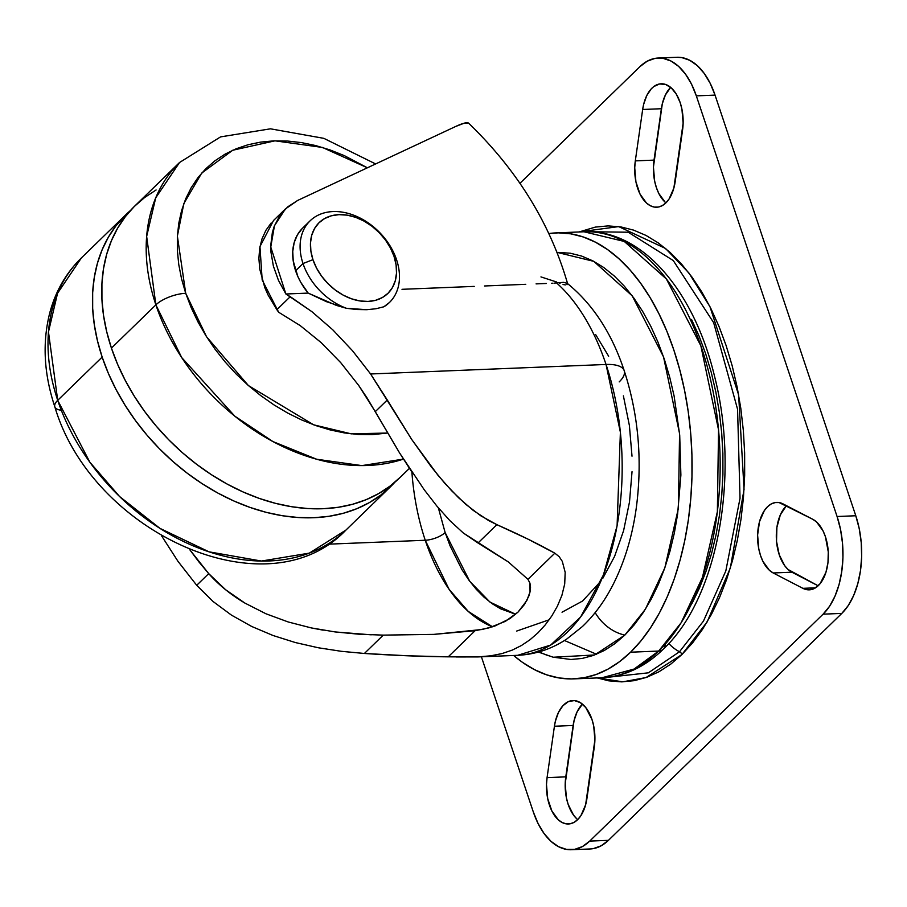 <?xml version="1.0" encoding="UTF-8"?>
<svg xmlns="http://www.w3.org/2000/svg" width="907" height="907" viewBox="0 0 907 907"><rect width="100%" height="100%" fill="white"/><g stroke="black" fill="none" stroke-linecap="round" stroke-linejoin="round"><path stroke-width="1.36" d="M310.103 220.82A56.926 41.699 -134.2 0 1 357.256 216.671A56.926 41.699 -134.2 0 1 396.574 259.753L394.035 256.398A49.341 36.144 -134.2 0 1 368.015 301.441A49.341 36.144 -134.2 0 1 312.949 259.674L303.006 263.529A56.926 41.699 -134.2 0 1 310.103 220.82L302.7 228.031A56.926 41.699 45.8 0 0 295.603 270.74L303.006 263.529A56.926 41.699 45.8 0 0 346.463 308.301L366.836 309.695L375.895 308.754L383.842 306.793L389.477 302.462A56.926 41.699 -134.2 0 1 383.842 306.793A56.926 41.699 45.8 0 0 396.574 259.753A56.926 41.699 -134.2 0 1 389.477 302.462M102.162 357.097L57.708 400.327A189.767 139.02 45.8 0 0 188.747 543.917A189.767 139.02 45.8 0 0 345.941 530.073L309.298 553.134L261.409 561.048L209.029 551.83L159.938 528.362L119.599 496.537L89.872 462.241L57.708 400.327A22.777 8.514 161.5 0 0 54.839 406.846A22.777 8.514 -18.5 0 1 57.708 400.327L48.468 331.917L57.549 293.29L81.358 257.962A189.767 139.02 45.8 0 0 57.708 400.327L102.162 357.097L108.386 373.423L116.062 389.545L125.098 405.282L135.415 420.497L146.911 435.043L159.473 448.772L172.999 461.561L187.33 473.284L202.352 483.828L217.907 493.091L233.847 500.981L250.026 507.421L266.284 512.364L282.462 515.743L298.403 517.534L313.958 517.716L328.969 516.298L343.3 513.283L356.814 508.702L369.376 502.603L380.861 495.041L394.885 482.207A189.767 139.02 -134.2 0 1 390.395 486.855A189.767 139.02 -134.2 0 1 233.212 500.687A189.767 139.02 -134.2 0 1 102.162 357.097A189.767 139.02 -134.2 0 1 125.812 214.744A189.767 139.02 -134.2 0 1 130.585 210.39L116.005 225.764L108.341 237.215L102.128 249.776L97.412 263.302L94.249 277.667L92.661 292.734L92.673 308.369L94.271 324.411L97.446 340.703L102.162 357.097M375.634 163.94L323.856 138.352L270.49 128.817L220.56 136.889L179.529 162.512L135.075 205.73A189.767 139.02 45.8 0 0 111.425 348.095L155.879 304.865A189.767 139.02 -134.2 0 1 179.529 162.512L155.732 197.828L146.651 236.455L155.879 304.865A22.777 8.514 -18.5 0 1 185.708 293.301L177.375 236.103L183.815 203.633L201.705 173.09L232.736 150.233L274.98 140.823L322.382 147.433L367.392 167.795L344.275 155.596L330.035 149.927L315.738 145.585L301.498 142.603L287.474 141.027L273.778 140.868L260.57 142.116L247.962 144.769L236.069 148.805L225.015 154.167L214.902 160.822L205.832 168.702L197.885 177.727L191.15 187.806L185.674 198.86L181.536 210.764L178.747 223.405L177.353 236.67L177.353 250.423L178.758 264.538L181.559 278.88L185.708 293.301L191.184 307.677L197.93 321.849L205.889 335.703L214.959 349.093L225.083 361.893L236.137 373.979L248.042 385.226L260.66 395.543L273.869 404.828L287.564 412.98L301.589 419.918L315.829 425.587L330.137 429.929L344.365 432.911L358.39 434.487L372.085 434.646L387.55 433.036L351.213 433.852L313.652 424.816L248.416 385.566L206.569 336.803L185.708 293.301A22.777 8.514 161.5 0 0 155.879 304.865L181.706 357.573L234.8 416.154L272.928 441.562L316.645 459.237L361.87 465.608L403.445 459.101A189.767 139.02 -134.2 0 1 155.879 304.865L111.425 348.095A189.767 139.02 45.8 0 0 242.464 491.685A189.767 139.02 45.8 0 0 399.658 477.853L409.431 468.352M425.247 540.255L328.164 544.177L425.247 540.255A173.067 98.466 -92.3 0 0 492.535 626.816L468.227 611.386L449.078 589.312L425.247 540.255A15.181 5.669 161.5 0 0 445.133 532.545A15.181 5.669 -18.5 0 1 425.247 540.255A173.067 98.466 -92.3 0 1 411.891 472.071M198.996 562.023L189.812 549.767L208.712 573.621L198.996 562.023M244.867 603.064C230.752 594.697 218.7 584.879 208.712 573.621L196.706 585.287L177.953 561.297L161.718 536.048L177.953 561.297L196.706 585.287L212.975 601.432L196.706 585.287L208.712 573.621L225.65 589.754L244.867 603.064L266.012 613.801L244.867 603.064M288.233 621.975L266.012 613.801L288.233 621.975L311.339 627.927L288.233 621.975M388.638 303.278L383.842 306.793L375.895 308.754L366.836 309.695L356.961 309.525L346.463 308.301L336.372 305.398L308.176 293.097L285.886 294.004L311.895 311.668L332.778 329.808L352.472 350.714L370.6 373.979L606.035 364.467L620.388 432.208L617.1 525.777L603.427 574.947L580.605 617.043L550.64 645.081L517.682 655.319A197.363 112.287 -92.3 0 0 606.035 364.467A39.477 14.75 -18.5 0 1 624.175 370.589A39.477 14.75 161.5 0 0 606.035 364.467L370.6 373.979L387.289 399.987L375.283 411.653L358.741 385.509L367.335 398.343L399.613 453.001L424.272 489.814L436.879 506.083L449.815 520.584L463.307 532.999L508.339 561.943L527.942 579.324L529.949 583.133L530.039 591.886L528.758 596.273L524.382 604.572L518.022 612.089L510.051 618.517L494.859 626.034L482.229 629.481L433.841 634.378L383.264 635.127L359.183 634.231L335.171 631.941L311.339 627.927L323.198 630.172M596.08 677.642L608.79 680.84L621.544 681.86L634.231 680.669L646.736 677.302L658.936 671.781L670.715 664.162L681.951 654.514A3.798 2.778 45.8 0 0 679.513 651.736L648.358 672.824L606.148 677.472L648.358 672.824L679.513 651.736A28.083 20.578 -134.2 0 1 668.799 643.471A28.083 20.578 45.8 0 0 679.513 651.736L703.447 621.125L725.815 570.957L740.033 498.272L737.561 409.227L713.65 322.665L673.266 260.547L628.188 232.215L588.144 231.716L628.188 232.215L673.266 260.547L713.65 322.665L737.561 409.227L740.033 498.272L725.815 570.957L703.447 621.125L679.513 651.736A3.798 2.778 -134.2 0 1 681.951 654.514L646.022 677.552L622.792 681.837L596.421 677.756M555.9 232.906A223.167 126.969 87.7 0 1 686.168 398.797A223.167 126.969 87.7 0 1 630.592 652.201L640.954 640.875L650.58 627.757L659.389 612.996L667.28 596.727L674.184 579.097L680.035 560.277L684.785 540.447L688.379 519.813L690.771 498.567L691.962 476.901L691.928 455.031L690.681 433.172L688.209 411.529L684.558 390.316L679.74 369.739L673.833 349.989L666.872 331.259L658.924 313.731L650.081 297.564L640.41 282.927L630.014 269.957L618.982 258.778L607.441 249.493L595.491 242.203L583.235 236.965L570.809 233.836L558.327 232.85L548.86 233.541A223.167 126.969 87.7 0 1 555.9 232.906L583.972 231.773L624.254 241.432L666.407 279.016L700.862 345.816L718.548 429.85L717.369 511.718L702.494 577.283L681.146 622.746L658.663 651.056A11.383 8.344 45.8 0 0 663.312 649.151A11.383 8.344 -134.2 0 1 658.663 651.056A223.167 126.969 -92.3 0 0 714.228 397.663A223.167 126.969 -92.3 0 0 583.972 231.773C641.793 228.881 694.229 291.022 714.523 376.212C739.999 475.461 718.106 597.974 663.255 649.208C644.922 667.03 624.504 676.543 601.987 677.744A223.167 126.969 -92.3 0 0 658.663 651.056L630.592 652.201L658.663 651.056L634.061 669.06L601.987 677.744L573.927 678.878A223.167 126.969 87.7 0 1 513.657 655.489L522.387 662.291L534.348 669.581L546.592 674.819L559.018 677.948L571.501 678.935L583.915 677.778L596.148 674.491L608.087 669.083L619.606 661.634L630.592 652.201A223.167 126.969 87.7 0 1 573.927 678.878M595.173 612.599A36.439 26.688 45.8 0 0 624.866 635.07L645.365 609.266L664.831 567.85L678.425 508.135L679.558 433.535L663.539 356.893L632.202 295.829L593.79 261.352L557.023 252.35L570.299 253.212L581.636 256.069L592.815 260.842L603.733 267.497L614.266 275.977L624.333 286.181L633.823 298.018L642.644 311.384L650.727 326.135L657.972 342.132L664.332 359.229L669.729 377.255L674.116 396.042L679.706 435.156L680.885 475.064L677.608 514.235L674.332 533.078L669.99 551.173L664.65 568.349L658.346 584.437L651.147 599.3L643.108 612.769L634.322 624.73L624.866 635.07A36.439 26.688 -134.2 0 1 595.173 612.599M562.023 612.214L582.577 601.024L600.899 581.138M231.478 615.139L212.975 601.432L231.478 615.139L251.692 626.465L231.478 615.139M273.041 635.501L251.692 626.465L273.041 635.501L295.387 642.553L273.041 635.501M318.323 647.768L295.387 642.553L318.323 647.768L341.361 651.317L318.323 647.768M273.54 220.48L259.958 246.568L262.18 279.957L278.664 312.246L300.194 325.59L321.078 342.54L340.76 362.687L358.741 385.509L340.76 362.687L321.078 342.54L300.194 325.59L278.664 312.246L276.862 309.695L290.263 296.668L311.895 311.668L332.778 329.808L352.472 350.714L370.6 373.979L411.755 439.532L437.866 475.121L451.516 490.63L465.79 504.326L480.755 515.777L496.866 524.665C519.031 534.45 538.361 543.962 554.835 553.179L559.188 556.705L562.295 561.354L565.174 572.328L564.71 583.961L561.898 595.377L557.42 606.137L551.762 616.012L545.186 624.957L537.862 632.939L529.937 639.798L521.434 645.512L512.217 650.115L502.07 653.562L490.812 655.806L478.204 656.917L448.228 656.838C422.537 656.577 394.59 655.455 364.399 653.471L341.361 651.317L364.399 653.471L383.264 635.127L433.841 634.378L475.109 630.694L488.839 627.916L505.448 621.318L518.022 612.089L526.842 600.513L530.039 591.886L530.527 587.419L529.949 583.133L527.942 579.324L554.835 553.179L559.188 556.705L562.295 561.354L565.174 572.328L564.71 583.961L561.898 595.377L557.42 606.137L551.762 616.012L545.186 624.957L537.862 632.939L529.937 639.798L521.434 645.512L512.217 650.115L502.07 653.562L490.812 655.806L477.581 656.94L517.682 655.319C535.459 654.435 551.841 648.97 566.852 638.959L582.373 626.567C594.72 614.776 605.06 600.559 613.415 583.938C624.889 561.036 632.553 535.357 636.419 506.922C642.473 459.826 638.403 414.408 624.209 370.68C611.896 333.357 592.906 304.242 567.249 283.335L567 284.696M402.005 289.31L474.202 286.397L402.005 289.31M484.508 285.977L515.448 284.73L484.508 285.977M525.765 284.31L515.448 284.73L525.765 284.31M546.388 283.472L536.082 283.891L546.388 283.472M552.839 283.211L551.547 283.267L552.839 283.211M554.12 283.154L556.49 282.871L554.12 283.154M606.035 364.467A197.363 112.287 -92.3 0 0 556.49 282.871L563.712 282.349L567.328 283.392L563.712 282.349L556.49 282.871A197.363 112.287 87.7 0 1 606.035 364.467M591.965 719.444A36.053 20.51 87.7 0 1 594.323 746.88L586.965 798.273A36.053 20.51 87.7 0 1 568.474 823.975A36.053 20.51 87.7 0 1 547.068 777.616L554.426 726.235A36.053 20.51 87.7 0 1 572.918 700.533A36.053 20.51 87.7 0 1 591.965 719.444L585.741 707.528L580.287 702.585L574.312 700.555L568.349 701.633L562.907 705.725L558.451 712.46L555.367 721.28L554.426 726.235L573.133 725.475L554.426 726.235L547.068 777.616L565.787 776.868L547.068 777.616L546.49 784.555L547.692 798.545L551.83 810.915L558.281 819.792L562.079 822.479L566.07 823.828L570.095 823.794L573.995 822.388L577.634 819.667L580.865 815.722L585.616 804.815L594.901 739.953L593.7 725.963L591.965 719.444M680.205 102.706A36.053 20.51 87.7 0 1 682.552 130.143L675.205 181.525A36.053 20.51 87.7 0 1 656.713 207.227A36.053 20.51 87.7 0 1 635.308 160.879L642.666 109.486A36.053 20.51 87.7 0 1 661.146 83.784A36.053 20.51 87.7 0 1 680.205 102.706L676.361 94.237L671.339 87.968L665.568 84.442L659.536 83.966L653.777 86.573L651.147 88.977L646.691 95.711L643.596 104.532L642.666 109.486L661.373 108.727L642.666 109.486L635.308 160.879L654.015 160.12L635.308 160.879L634.73 167.806L635.92 181.797L640.07 194.177L646.521 203.055L650.319 205.73L654.298 207.079L658.323 207.057L662.235 205.651L665.863 202.919L669.094 198.973L673.856 188.066L683.13 123.205L681.939 109.214L680.205 102.706M825.415 536.695A36.053 20.51 87.7 0 1 809.282 589.833A36.053 20.51 87.7 0 1 802.888 588.337L815.529 587.827L802.888 588.337L773.195 572.963A36.053 20.51 87.7 0 1 757.662 533.633A36.053 20.51 87.7 0 1 776.675 502.41A36.053 20.51 87.7 0 1 783.081 503.918L812.763 519.28A36.053 20.51 87.7 0 1 825.415 536.695L823.012 530.833L816.561 521.956L812.763 519.28L779.09 502.557L775.066 502.591L771.165 503.997L767.526 506.718L764.295 510.675L759.533 521.57L757.606 535.039L758.808 549.03L760.542 555.549L762.946 561.41L769.397 570.288L773.195 572.963L791.913 572.204L773.195 572.963L802.888 588.337L808.885 589.845L814.792 588.246L820.109 583.689L825.971 572.215L827.989 562.431L828.272 551.898L825.415 536.695M658.221 58.037A72.118 41.03 87.7 0 0 639.911 66.653L519.938 183.316L639.911 66.653L647.19 61.2L655.001 58.388L663.04 58.331L671.021 61.041L678.606 66.392L685.533 74.193L691.519 84.147L696.327 95.87L837.082 516.514A72.118 41.03 87.7 0 1 823.103 614.164L841.821 613.404A72.118 41.03 -92.3 0 0 855.789 515.754L837.082 516.514L855.789 515.754L715.045 95.11L696.327 95.87L837.082 516.514L840.54 529.541L842.524 543.395L842.943 557.522L841.775 571.387L839.088 584.459L834.962 596.239L829.565 606.273L823.103 614.164L589.709 841.095A72.118 41.03 87.7 0 1 571.399 849.723A72.118 41.03 87.7 0 1 533.293 811.89L481.402 656.793L533.293 811.89L538.112 823.613L544.098 833.556L551.014 841.367L558.61 846.719L566.58 849.417L574.63 849.371L582.441 846.56L589.709 841.095L608.427 840.347L589.709 841.095L823.103 614.164L841.821 613.404L608.427 840.347L841.821 613.404L848.283 605.513L853.668 595.48L857.795 583.7L860.494 570.628L861.65 556.762L861.231 542.635L859.258 528.792L855.789 515.754L715.045 95.11A72.118 41.03 -92.3 0 0 676.939 57.277L658.221 58.037A72.118 41.03 87.7 0 1 696.327 95.87L715.045 95.11L710.226 83.387L704.24 73.444L697.324 65.633L689.728 60.281L681.758 57.583L676.747 57.288M571.399 849.723L590.117 848.963A72.118 41.03 -92.3 0 0 608.427 840.347L601.148 845.8L593.337 848.612M786.516 505.698A36.053 20.51 -92.3 0 0 776.505 541.06A36.053 20.51 -92.3 0 0 791.913 572.204L818.148 585.797L788.115 569.528L784.657 565.628L779.249 554.789L776.528 541.354L776.902 527.352L780.315 514.927L786.233 505.97M665.228 202.295L658.777 193.418L656.373 187.556L654.639 181.037L653.437 167.058L662.314 103.772L665.398 94.963L670.67 87.378A36.053 20.51 -92.3 0 0 661.373 108.727L654.015 160.12A36.053 20.51 -92.3 0 0 665.908 202.885M576.999 819.044L573.53 815.132L568.133 804.305L566.399 797.786L565.208 783.795L574.074 720.521L577.169 711.7L582.43 704.127A36.053 20.51 -92.3 0 0 573.133 725.475L565.787 776.868A36.053 20.51 -92.3 0 0 577.668 819.622M565.424 284.9L563.043 284.515M560.038 283.483L559.211 283.131M468.636 123.205A37.958 6.36 146.3 0 0 455.756 126.436L297.666 200.436L287.644 206.909L279.707 215.696L274.186 226.41L272.372 232.419L270.762 245.298L270.966 252.157L273.392 266.159L278.449 280.331L285.886 294.004L308.176 293.097L300.75 282.281L297.87 276.567L293.233 260.933L292.746 251.432L294.174 242.6L297.451 234.777L302.462 228.258M468.59 123.159L464.225 123.182L455.756 126.436L297.666 200.436L285.365 208.984L274.447 225.764L270.762 247.033L285.886 294.004L290.263 296.668L276.862 309.695L268.155 295.172L264.81 287.632L259.753 269.118L258.892 258.461L259.651 248.325L261.998 238.881L265.887 230.344L271.204 222.941M540.957 276.907L556.66 282.009M624.175 370.589A39.477 14.75 -18.5 0 1 619.209 381.892M602.758 578.405L614.572 556.445L623.597 530.663L629.492 502.036L632.032 471.674M632.009 456.198L629.379 425.428L623.392 395.86M608.654 356.236L595.559 334.445M681.951 654.514L692.54 642.938L702.381 629.549L711.371 614.458L719.444 597.826L726.496 579.8L732.482 560.571L737.334 540.311L741.008 519.212L743.457 497.49L744.67 475.347L744.636 453.001L743.355 430.655L740.838 408.535L737.096 386.858L732.187 365.816L726.144 345.635L719.024 326.486L710.907 308.573L701.859 292.054L691.973 277.089L681.35 263.835L670.08 252.407L658.278 242.917L646.067 235.457L633.539 230.106L620.841 226.909L608.087 225.9L595.389 227.09L578.983 231.977L618.676 226.591L665.5 248.439L688.878 272.95L709.977 306.736L738.627 394.862L744.046 489.451L730.362 567.929L707.12 621.987L681.951 654.514M538.407 652.065L553.247 657.235L594.641 654.967L624.866 635.07L614.833 643.687L604.323 650.489L593.427 655.421L582.26 658.425L570.922 659.48L552.987 657.167M538.951 651.918L548.191 655.727M665.25 644.163A11.383 8.344 -134.2 0 1 663.312 649.151M691.984 603.472L699.478 588.031L706.031 571.297L711.587 553.44L716.088 534.631L719.5 515.04L721.779 494.871L722.913 474.316L722.879 453.568L721.689 432.82L719.342 412.288L715.872 392.153L711.315 372.63L705.703 353.877L699.093 336.112L691.553 319.468M596.489 654.23L564.449 640.501M448.228 656.838L475.109 630.694L448.228 656.838L408.003 655.795L364.399 653.471L383.264 635.127M478.204 656.917L456.108 656.963M424.272 489.814L436.879 506.083L449.815 520.584L463.307 532.999L478 543.01L496.866 524.665L488.635 520.561L473.159 510.346L458.591 497.75L444.623 483.08L431.222 466.776L411.755 439.532L387.289 399.987L375.283 411.653L399.613 453.001L411.925 472.116M371.224 634.821L335.171 631.941M527.942 579.324L508.339 561.943L478 543.01L496.866 524.665L527.987 539.132L554.835 553.179L527.942 579.324M445.133 532.545L469.713 581.262L489.984 602.101L515.641 614.277L500.562 608.801L492.104 603.643L483.93 597.078L476.141 589.165L468.783 579.992L461.935 569.63L450.053 545.799L445.133 532.545L438.353 507.852M549.166 619.787L516.695 631.057M61.313 410.259A22.777 8.514 -18.5 0 1 54.839 406.846M400.429 477.082L390.123 486.039L378.638 493.601L366.077 499.7L352.562 504.281L338.232 507.296L323.209 508.714L307.666 508.532L291.725 506.741L275.547 503.351L259.289 498.419L243.11 491.968L227.169 484.077L211.614 474.826L196.592 464.282L182.25 452.559L168.736 439.77L156.174 426.029L144.666 411.495L134.361 396.28L125.325 380.532L117.649 364.421L111.425 348.095L106.709 331.701L103.534 315.409L101.935 299.367L101.924 283.732L103.511 268.665L106.675 254.289L111.391 240.763L117.604 228.213L125.268 216.75L134.293 206.501L144.598 197.545L156.083 189.982M396.574 259.753A56.926 41.699 45.8 0 0 333.039 211.569A56.926 41.699 45.8 0 0 303.006 263.529L312.949 259.674A49.341 36.144 -134.2 0 1 338.98 214.642A49.341 36.144 -134.2 0 1 394.035 256.398L396.574 259.753M346.463 308.301A56.926 41.699 -134.2 0 1 303.006 263.529L295.603 270.74A56.926 41.699 45.8 0 0 308.176 293.097L326.463 301.68L346.463 308.301M394.035 256.398L390.429 247.962L385.396 239.913L379.137 232.566L371.893 226.194L363.945 221.047L355.601 217.317L347.166 215.152L338.98 214.642L331.35 215.798L324.57 218.576L318.901 222.861L314.559 228.507L311.713 235.287L310.477 242.94L310.897 251.182L312.949 259.674L316.566 268.109L321.6 276.159L327.858 283.517L335.091 289.889L343.05 295.036L351.394 298.766L359.83 300.931L368.015 301.441L375.645 300.285L382.425 297.507L388.094 293.21L392.436 287.576L395.271 280.785L396.506 273.132L396.098 264.901L394.035 256.398M390.395 486.855L345.941 530.073C266.851 613.166 91.652 532.273 54.828 406.79C43.831 373.741 42.198 342.256 49.908 312.337C55.69 291.011 66.177 272.882 81.358 257.962L125.812 214.744M567.646 283.846C550.322 223.768 517.319 170.221 468.67 123.227M285.422 208.927L273.563 220.458"/></g></svg>
